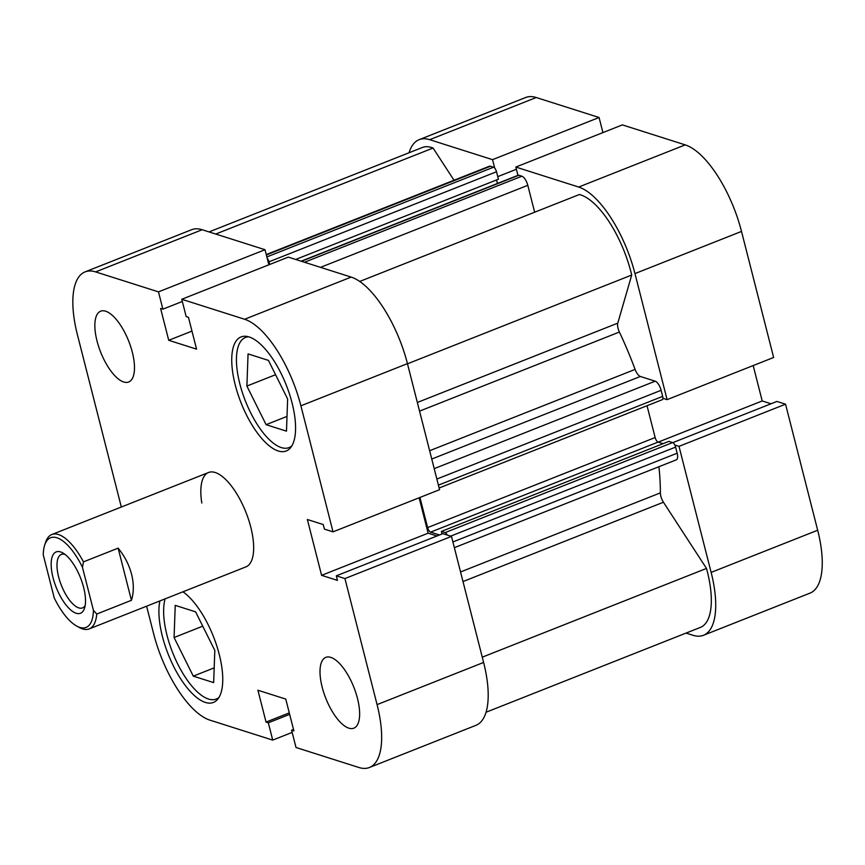 <?xml version="1.0" encoding="UTF-8"?>
<svg xmlns="http://www.w3.org/2000/svg" width="865" height="865" viewBox="0 0 865 865"><rect width="100%" height="100%" fill="white"/><g stroke="black" fill="none" stroke-linecap="round" stroke-linejoin="round"><path stroke-width="1.3" d="M674.808 445.021L679.003 446.351L711.138 572.403A80.369 31.821 -111.6 0 1 703.461 635.288A80.369 31.821 -111.6 0 1 692.93 635.267L686.053 633.083M634.964 273.589A80.369 31.821 -111.6 0 0 578.674 187.045L685.221 144.877A80.369 31.821 68.4 0 1 741.51 231.42L634.964 273.589L667.099 399.641L662.904 398.311M578.674 187.045L515.832 167.064L622.368 124.895L685.221 144.877M517.951 175.379L515.832 167.064M602.927 132.594L599.077 117.499L492.542 159.657L494.683 168.07M492.542 159.657L429.689 139.687A80.369 31.821 -111.6 0 0 419.157 139.665A80.369 31.821 -111.6 0 0 409.059 152.759M419.157 139.665L525.693 97.496A80.369 31.821 68.4 0 1 536.224 97.518L429.689 139.687M599.077 117.499L536.224 97.518M741.51 231.42L773.634 357.472L667.099 399.641M771.05 403.771L762.206 400.96L753.188 365.571M711.138 572.403L817.674 530.234L785.55 404.182L776.921 401.447L672.84 442.631M817.674 530.234A80.369 31.821 68.4 0 1 810.008 593.12L703.461 635.288M785.55 404.182L679.003 446.351M516.394 169.27L497.753 176.644M762.206 400.96L658.2 442.123M219.007 697.352A59.22 23.442 68.4 0 1 216.239 699.05A59.22 23.442 68.4 0 1 166.999 635.267A59.22 23.442 68.4 0 1 165.129 598.861M291.829 445.897A59.22 23.442 68.4 0 1 289.061 447.594A59.22 23.442 68.4 0 1 239.821 383.811A59.22 23.442 68.4 0 1 245.476 337.469A59.22 23.442 68.4 0 1 248.655 336.809M322.18 687.167A38.071 15.073 -111.6 0 0 353.839 728.179A38.071 15.073 -111.6 0 0 357.472 698.39A38.071 15.073 -111.6 0 0 325.813 657.378A38.071 15.073 -111.6 0 0 322.18 687.167M97.021 340.994A38.071 15.073 -111.6 0 0 128.68 381.995A38.071 15.073 -111.6 0 0 132.313 352.206A38.071 15.073 -111.6 0 0 100.654 311.205A38.071 15.073 -111.6 0 0 97.021 340.994M159.906 600.926A61.328 24.285 -111.6 0 0 162.404 636.38A61.328 24.285 -111.6 0 0 213.406 702.445A61.328 24.285 -111.6 0 0 219.256 654.459A61.328 24.285 -111.6 0 0 182.937 591.811M235.237 384.925A61.328 24.285 -111.6 0 0 286.229 450.989A61.328 24.285 -111.6 0 0 292.078 402.993A61.328 24.285 -111.6 0 0 241.086 336.928A61.328 24.285 -111.6 0 0 235.237 384.925M131.426 600.31L118.137 548.15C124.636 556.141 129.123 564.867 131.588 574.338C133.945 583.799 133.891 592.46 131.426 600.31L96.761 614.042A50.754 20.1 68.4 0 1 89.182 628.92L245.919 566.889A50.754 20.1 -111.6 0 0 250.774 527.163A50.754 20.1 -111.6 0 0 208.562 472.495A50.754 20.1 -111.6 0 0 201.815 503.084M146.607 606.192L153.592 633.58A80.369 31.821 -111.6 0 0 209.871 720.123L272.724 740.105L268.312 722.805L266.042 722.08L257.921 690.238L285.764 699.082L293.884 730.925L291.602 730.201L296.014 747.501L358.867 767.482A80.369 31.821 -111.6 0 0 369.398 767.504A80.369 31.821 -111.6 0 0 377.075 704.618L344.94 578.566L336.312 575.82L337.48 580.383L321.596 575.333L307.367 519.508L323.25 524.547L324.407 529.11L333.036 531.856L300.901 405.804A80.369 31.821 -111.6 0 0 244.611 319.261L351.158 277.092L288.305 257.11L181.769 299.279L186.17 316.579L188.451 317.304L196.571 349.146L168.729 340.302L191.965 331.1M351.158 277.092A80.369 31.821 68.4 0 1 407.447 363.635L300.901 405.804M333.036 531.856L439.571 489.687L407.447 363.635M436.987 535.986L428.143 533.175L419.114 497.786M377.075 704.618L483.611 662.449L451.487 536.397L442.858 533.662L336.312 575.82M483.611 662.449A80.369 31.821 68.4 0 1 475.934 725.335L369.398 767.504M85.094 271.88L191.63 229.712A80.369 31.821 68.4 0 1 202.161 229.733L95.626 271.902A80.369 31.821 -111.6 0 0 85.094 271.88A80.369 31.821 -111.6 0 0 77.418 334.766L121.327 507.02M268.864 264.809L265.014 249.715L202.161 229.733M95.626 271.902L158.479 291.873L162.879 309.173L160.609 308.448L168.729 340.302M244.611 319.261L181.769 299.279M158.479 291.873L265.014 249.715M451.487 536.397L344.94 578.566M272.724 740.105L292.165 732.406M268.312 722.805L289.656 714.36M266.042 722.08L289.278 712.879M291.602 730.201L293.505 729.455M321.596 575.333L428.143 533.175M162.879 309.173L182.331 301.485M246.893 386.06L248.06 353.904L268.431 360.381L287.645 399.003L286.477 431.159L266.106 424.683L246.893 386.06L275.557 374.707M266.106 424.683L287.007 416.4M193.284 676.138L174.07 637.516L175.238 605.37L195.609 611.847L214.823 650.469L213.655 682.615L193.284 676.138L214.185 667.866M174.07 637.516L202.734 626.173M417.341 402.474L617.783 323.142A8.455 3.352 -111.6 0 0 618.053 328.332A8.455 3.352 -111.6 0 0 619.394 332.041L419.557 411.135M460.548 571.96L660.384 492.866A8.455 3.352 -111.6 0 0 660.871 496.305A8.455 3.352 -111.6 0 0 663.433 502.23L462.991 581.561M660.384 492.866A190.332 75.363 -111.6 0 0 658.935 466.711M447.292 535.067A4.228 1.676 -111.6 0 0 445.107 532.602L441.388 531.424L442.037 533.975M439.517 534.981L430.575 532.137A4.228 1.676 68.4 0 1 427.613 527.585L655.14 437.539A4.228 1.676 -111.6 0 0 658.103 442.091L430.575 532.137M419.936 497.462L427.613 527.585M269.664 264.485L268.983 261.814A4.228 1.676 -111.6 0 0 267.155 258.127M454.017 180.244L433.062 148.034A71.903 28.469 -111.6 0 0 422.271 147.526L209.038 231.917M266.247 254.559L489.395 166.242A8.455 3.352 68.4 0 1 490.509 166.242L266.355 254.959M266.853 256.927L493.547 167.204L490.509 166.242M493.547 167.204A4.228 1.676 68.4 0 1 496.51 171.757L268.983 261.814M295.7 259.457L498.413 179.228L496.51 171.757M497.429 183.499L496.532 179.974M301.128 261.187L518.276 175.238A4.228 1.676 68.4 0 1 518.838 175.249L521.876 176.211A8.455 3.352 68.4 0 1 527.801 185.315L534.657 212.217M617.783 323.142L631.71 275.048A71.903 28.469 -111.6 0 0 579.345 194.528L359.71 281.449M429.646 450.719L635.094 369.409A190.332 75.363 -111.6 0 0 619.394 332.041M635.094 369.409A8.455 3.352 -111.6 0 0 640.37 376.47L431.765 459.034M434.208 468.646L655.194 381.184L640.37 376.47M655.194 381.184A8.455 3.352 68.4 0 1 661.12 390.299L436.868 479.048M438.414 485.146L662.666 396.386L661.12 390.299M662.666 396.386A4.228 1.676 68.4 0 1 662.266 399.695L439.15 488.001M647.031 405.728L655.14 437.539M663.087 443.669L658.103 442.091M445.107 532.602L672.635 442.556L668.904 441.366L441.388 531.424M672.635 442.556A4.228 1.676 68.4 0 1 675.597 447.108L677.154 453.206A8.455 3.352 68.4 0 1 676.344 459.823L454.352 547.675M486.043 712.241L700.347 627.428A71.903 28.469 -111.6 0 0 706.5 568.424L663.433 502.23M407.491 363.797L631.71 275.048M215.731 234.047L433.062 148.034M482.27 657.173L706.5 568.424M60.518 551.913A32.989 13.062 68.4 0 1 62.626 552.832A32.989 13.062 68.4 0 1 80.488 577.777A32.989 13.062 68.4 0 1 84.532 608.192A32.989 13.062 68.4 0 1 76.152 613.253A32.989 13.062 68.4 0 1 53.046 577.723A32.989 13.062 68.4 0 1 60.518 551.913M64.929 554.357A28.761 11.386 -111.6 0 0 61.372 554.411A28.761 11.386 -111.6 0 0 59.847 581.129A28.761 11.386 -111.6 0 0 78.769 607.89A28.761 11.386 -111.6 0 0 82.532 607.9A28.761 11.386 -111.6 0 0 85.17 605.5M44.677 545.155A48.224 19.095 -111.6 0 0 43.25 554.833L54.225 597.877A48.224 19.095 -111.6 0 0 76.693 626.065A48.224 19.095 -111.6 0 0 93.431 610.333L82.456 567.289A48.224 19.095 -111.6 0 0 44.677 545.155L45.596 542.333A50.754 20.1 68.4 0 1 51.824 534.527A50.754 20.1 68.4 0 1 83.462 561.872L118.137 548.15M89.182 628.92A50.754 20.1 68.4 0 1 79.299 627.493L76.693 626.065M96.761 614.042L93.431 610.333M82.456 567.289L83.462 561.872M527.801 185.315L320.526 267.35M518.838 175.249L301.431 261.284M304.469 262.257L521.876 176.211M675.597 447.108L450.654 536.138M452.903 541.955L677.154 453.206M245.476 337.469L247.747 336.571M289.061 447.594L291.332 446.697M216.239 699.05L218.499 698.152M208.562 472.495L51.824 534.527"/></g></svg>

